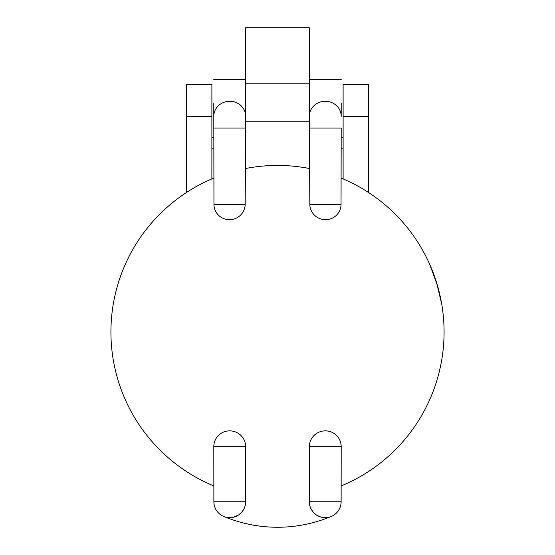 <?xml version="1.0" encoding="UTF-8"?>
<svg xmlns="http://www.w3.org/2000/svg" width="555" height="555" viewBox="0 0 555 555"><rect width="100%" height="100%" fill="white"/><g stroke="black" fill="none" stroke-linecap="round" stroke-linejoin="round"><path stroke-width="0.83" d="M213.876 501.769L245.65 501.769A15.887 15.887 0 0 1 229.763 517.655A15.887 15.887 0 0 1 213.876 501.769L213.8 446.671A15.963 15.963 0 0 1 214.39 442.37A15.963 15.824 -157.4 0 1 245.65 447.989M309.35 447.989A15.963 15.824 157.4 0 1 340.61 442.37A15.963 15.963 0 0 1 341.2 446.671L341.124 501.769A15.887 15.887 0 0 1 325.237 517.655A15.887 15.887 0 0 1 309.35 501.769L309.35 446.671L309.35 501.769L341.124 501.769M331.377 516.421C313.887 523.649 295.926 527.264 277.5 527.25C259.074 527.264 241.113 523.649 223.623 516.421M341.2 116.383L341.2 116.238A15.928 14.978 180 0 0 325.279 101.267A15.928 14.978 180 0 0 309.35 116.238L309.35 79.469L341.2 79.469L309.295 79.469L309.295 27.75L245.65 27.75L245.65 79.469L213.8 79.469L245.643 79.469L245.65 116.238A15.928 14.978 0 0 0 229.721 101.267A15.928 14.978 0 0 0 213.8 116.238L213.8 103.001M323.662 517.579L319.964 516.754M319.846 516.712L316.6 515.102M316.364 514.943L314.047 513.042M313.429 512.397L311.251 509.303M311.209 509.233L309.995 506.243M309.524 504.106L309.35 501.769M309.35 128.032L341.2 128.032L341.041 204.608A15.63 15.471 -159.4 0 1 325.535 219.69A15.63 15.471 -159.4 0 1 309.822 204.608L309.35 116.238M213.8 446.671L245.65 446.671L245.65 501.769L244.915 506.548M243.791 509.219L241.626 512.334M241.571 512.397L238.678 514.915M238.643 514.943L232.885 517.343M231.338 517.579L227.46 517.489M213.8 128.032L245.65 128.032L245.178 204.608A15.63 15.471 159.4 0 1 229.465 219.69A15.63 15.471 159.4 0 1 213.959 204.608L213.8 116.238M341.2 116.238L341.2 103.001M213.8 178.093A166.576 166.576 0 0 0 213.8 485.923M341.2 485.923A166.576 166.576 0 0 0 341.2 178.093M245.65 121.795L309.35 121.795M309.35 83.784L245.65 83.784M245.65 168.505A166.576 166.576 0 0 1 309.35 168.505M429.591 264.069L437.465 285.554M436.473 282.259L441.697 303.967M186.411 192.543L186.411 84.533L211.885 84.533L211.885 116.383L186.411 116.383M211.885 178.897L211.885 116.383M368.589 192.543L368.589 84.533L343.115 84.533L343.115 116.383L368.589 116.383M343.115 137.439L341.2 137.439M213.8 137.439L211.885 137.439M211.885 148.178L213.8 148.178M341.2 148.178L343.115 148.178M343.115 178.897L343.115 116.383M309.35 446.671L341.2 446.671M341.041 204.608L309.822 204.608M213.959 204.608L245.178 204.608M245.65 128.032L245.65 116.238"/></g></svg>
